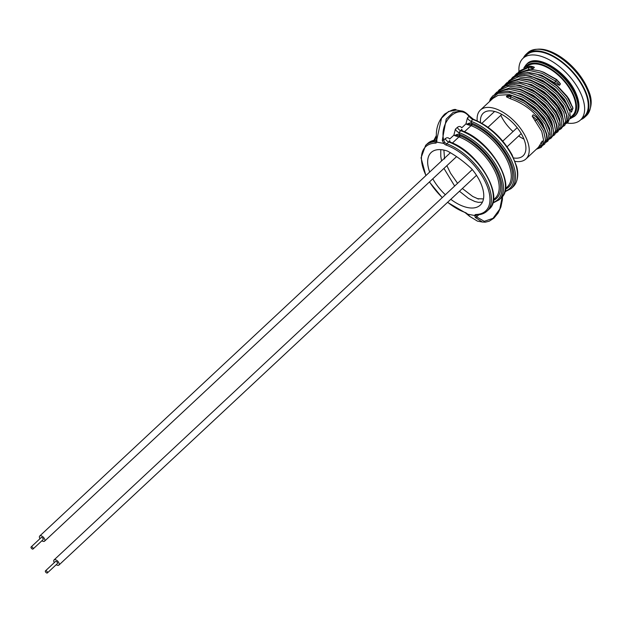 <?xml version="1.0" encoding="UTF-8"?>
<svg xmlns="http://www.w3.org/2000/svg" width="622" height="622" viewBox="0 0 622 622"><rect width="100%" height="100%" fill="white"/><g stroke="black" fill="none" stroke-linecap="round" stroke-linejoin="round"><path stroke-width="0.93" d="M513.601 157.949A29.172 15.068 -133 0 0 523.079 155.834A29.172 15.068 -133 0 0 523.6 138.286A29.172 15.068 -133 0 0 503.734 115.529A29.172 15.068 -133 0 0 483.271 113.181A29.172 15.068 -133 0 0 480.503 122.495M587.611 88.643A42.086 21.739 -133 0 0 577.69 72.556L577.69 72.556A42.086 21.739 -133 0 0 570.11 64.439L570.11 64.439A42.086 21.739 -133 0 0 543.698 49.48M580.94 119.587A43.011 22.213 -133 0 0 584.742 117.208A43.011 22.213 -133 0 0 585.512 91.333A43.011 22.213 -133 0 0 556.223 57.792A43.011 22.213 -133 0 0 526.049 54.324A43.011 22.213 -133 0 0 523.413 57.955M517.31 81.723L531.468 84.584L544.297 91.955L555.042 102.086L559.45 108.142L561.876 112.706L563.625 122.044M558.96 108.601L557.009 105.678L547.236 95.158L534.788 86.777L526.437 83.449L534.251 86.722L547.166 95.57L557.258 106.626L563.112 118.514L558.96 108.601M513.935 84.856L519.525 85.23L532.486 89.739L544.856 98.253L556.099 111.276L559.714 119.066L560.274 125.201M555.617 111.727L547.531 101.666L535.752 92.328L523.024 86.559L535.386 92.414L547.593 102.257L556.332 113.515L559.777 121.671L555.617 111.727M510.615 87.982L520.412 89.327L533.435 95.345L545.113 104.791L553.417 115.513L556.978 125.139L556.915 128.365M552.266 114.852L547.461 108.329L536.576 98.276L523.708 91.076L519.712 89.7L523.001 90.89L536.366 98.517L547.624 109.107L554.84 120.279L556.426 124.835L554.49 118.981L552.266 114.852M507.257 91.107L521.415 93.976L534.236 101.339L544.989 111.47L549.397 117.527L551.815 122.091L553.572 131.429M515.016 161.347A33.417 17.261 -133 0 0 525.971 158.937A33.417 17.261 -133 0 0 526.57 138.83A33.417 17.261 -133 0 0 503.82 112.769A33.417 17.261 -133 0 0 480.371 110.078A33.417 17.261 -133 0 0 477.214 120.847M533.186 114.767A8.553 4.012 38.2 0 1 537.571 118.491L544.786 129.664L546.373 134.228L544.429 128.365L542.205 124.237L537.4 117.713L533.186 114.767L532.199 116.159L541.762 131.475L543.605 140.222L542.959 142.578M506.533 96.884A8.553 5.046 39.2 0 1 510.794 96.799A1.283 0.606 106.2 0 1 511.774 95.586L511.774 95.586A1.283 0.606 106.2 0 0 511.774 95.586L506.541 96.006L506.533 96.884L510.359 98.711C524.284 103.625 535.068 111.976 542.695 123.786L546.917 134.523L546.87 137.68M545.556 121.111L537.478 111.05L525.699 101.713L512.971 95.951L525.326 101.798L537.532 111.641L546.271 122.899L549.716 131.055L545.556 121.111M480.371 110.078L492.865 98.416L498.191 95.259L509.465 94.614L522.426 99.131L534.803 107.645L544.421 118.203L549.661 128.451L550.206 134.663M548.907 117.986L546.948 115.062L537.175 104.543L524.727 96.161L516.384 92.834L524.198 96.107L537.105 104.955L547.204 116.019L553.059 127.899L548.907 117.986M570.257 117.605L572.574 115.443A33.417 17.261 -133 0 0 573.173 95.337A33.417 17.261 -133 0 0 550.423 69.275A33.417 17.261 -133 0 0 526.974 66.585L526.702 66.842M529.827 69.213L533.427 68.474L534.376 67.316A8.553 5.326 -137.4 0 0 529.687 66.313L534.376 67.316M556.931 79.678L543.822 72.3L539.826 70.924L543.115 72.113L556.48 79.748L554.591 82.749L559.442 85.346L560.406 83.97L556.729 79.935A8.553 4.471 -142.7 0 1 560.406 83.97M527.37 72.339L541.521 75.2L554.591 82.749M569.021 99.209L567.062 96.286L557.289 85.766L544.841 77.392L536.491 74.065L544.304 77.33L557.219 86.186L567.318 97.242L572.94 108.251L571.758 109.573L569.822 109.869L571.206 112.17L572.979 108.399A8.553 3.514 -138.2 0 0 572.94 108.251L569.021 99.209M572.979 108.399L572.574 106.79M523.996 75.464L529.579 75.845L542.539 80.355L554.917 88.868L564.535 99.427L569.822 109.869M569.542 111.097L565.67 102.335L557.592 92.274L545.805 82.944L533.085 77.175L545.44 83.029L557.646 92.872L566.385 104.131L569.542 111.097M520.668 78.597L530.473 79.943L543.496 85.96L555.166 95.407L563.47 106.129L567.031 115.746L566.984 118.911M566.199 114.269L562.319 105.468L557.514 98.945L546.629 88.884L533.769 81.684L529.773 80.316L533.062 81.498L546.419 89.133L557.685 99.714L564.9 110.895L566.199 114.269M542.361 141A8.553 3.343 45.4 0 1 543.014 142.92L542.361 141L538.465 147.274L525.971 158.937M533.427 68.474A8.553 5.326 -137.4 0 0 528.661 67.433L528.669 69.384M546.124 142.01L547.22 141.124L548.884 134.383L545.16 124.245L536.498 112.986L524.33 103.096L510.794 96.799L510.359 98.711M532.199 116.159A8.553 4.012 38.2 0 1 536.514 119.836L534.928 120.855M542.773 145.136L545.572 140.23L543.644 131.001L536.514 119.836A1.283 0.466 140.1 0 0 537.571 118.491L537.4 117.713M541.117 142.314A8.553 3.343 45.4 0 1 541.653 145.626L539.709 145.486M489.615 101.456A8.553 5.404 48.8 0 1 490.222 99.559L490.455 100.671M47.412 572.084A1.415 0.731 -133 0 0 46.448 570.98A1.415 0.731 -133 0 0 45.46 570.864A1.415 0.731 -133 0 0 45.429 571.719A1.415 0.731 -133 0 0 46.393 572.823A1.415 0.731 -133 0 0 47.389 572.932A1.415 0.731 -133 0 0 47.412 572.084M45.46 570.864L55.514 561.479A1.415 0.731 47 0 1 56.509 561.596A1.415 0.731 47 0 1 57.465 562.7A1.415 0.731 47 0 1 57.442 563.548L47.389 572.932M56.221 564.69A3.538 1.827 -133 0 0 58.888 565.095A3.538 1.827 -133 0 0 58.95 562.972A3.538 1.827 -133 0 0 56.548 560.212A3.538 1.827 -133 0 0 54.067 559.932A3.538 1.827 -133 0 0 54.005 562.055A3.538 1.827 -133 0 0 54.293 562.622M517.317 127.883A3.538 1.827 -133 0 0 516.672 128.155L502.794 141.116M33.083 548.161A1.415 0.731 -133 0 0 32.119 547.057A1.415 0.731 -133 0 0 31.123 546.94A1.415 0.731 -133 0 0 31.1 547.788A1.415 0.731 -133 0 0 32.064 548.892A1.415 0.731 -133 0 0 33.052 549.008A1.415 0.731 -133 0 0 33.083 548.161M31.123 546.94L41.184 537.556A1.415 0.731 47 0 1 42.172 537.665A1.415 0.731 47 0 1 43.136 538.769A1.415 0.731 47 0 1 43.112 539.624L33.052 549.008M41.892 540.767A3.538 1.827 -133 0 0 44.559 541.171A3.538 1.827 -133 0 0 44.621 539.049A3.538 1.827 -133 0 0 42.218 536.288A3.538 1.827 -133 0 0 39.738 536.001A3.538 1.827 -133 0 0 39.668 538.131A3.538 1.827 -133 0 0 39.956 538.699M518.989 71.46A42.156 21.77 47 0 1 520.622 61.5A42.156 21.77 47 0 1 523.016 58.328L526.632 54.946A42.156 21.77 47 0 1 568.648 68.187A42.156 21.77 47 0 1 586.554 113.406A42.156 21.77 47 0 1 584.159 116.586L580.544 119.96A42.156 21.77 47 0 1 567.077 123.055M523.016 58.328A42.156 21.77 47 0 1 565.033 71.569A42.156 21.77 47 0 1 582.931 116.788A42.156 21.77 47 0 1 580.544 119.96M462.457 131.219L460.793 130.729L458.865 132.533L459.922 135.713A1.026 0.599 -68.6 0 1 459.471 137.089L458.927 136.941A1.026 0.474 99.5 0 0 459.184 135.557L459.922 135.713A42.156 21.77 47 0 1 497.289 173.002A42.156 21.77 47 0 1 493.332 200.478M467.456 117.931L469.019 116.47A1.026 0.599 -40 0 0 469.105 115.708L473.428 119.292A1.026 0.622 -70.2 0 0 472.86 119.471A3.856 1.99 47 0 1 470.815 118.118L469.019 116.47C458.904 102.778 439 121.43 443.696 140.113L445.251 138.652C446.907 137.338 448.384 137.47 449.698 139.048L453.858 135.168L455.39 129.197L457.326 127.393C458.974 126.072 460.451 126.204 461.765 127.79L465.925 123.902L467.456 117.931A3.856 1.99 -133 0 0 470.932 121.274A44.978 23.232 47 0 1 511.984 161.51A44.978 23.232 47 0 1 511.175 188.567L513.111 186.763A44.978 23.232 -133 0 0 513.912 159.706A44.978 23.232 -133 0 0 472.86 119.471L470.932 121.274L471.989 124.454A1.026 0.599 -68.6 0 1 471.538 125.831L470.994 125.683A1.026 0.474 99.5 0 0 471.251 124.291L471.989 124.454A42.156 21.77 47 0 1 509.356 161.743A42.156 21.77 47 0 1 505.398 189.212M441.566 160.958L440.78 156.402L440.765 149.653M429.678 172.053A35.983 18.582 47 0 1 431.155 152.507A35.983 18.582 47 0 1 447.428 151.06C455.895 155.624 464.043 161.627 471.873 169.052A35.983 18.582 47 0 1 480.899 183.467A35.983 18.582 47 0 1 480.262 205.12A35.983 18.582 47 0 1 450.787 199.32M454.651 186.048L443.952 168.399M482.439 202.134L478.427 202.36L474.843 201.505L468.529 198.441L459.448 191.242M445.344 194.733A35.983 18.582 47 0 1 432.803 178.809M462.371 188.513L472.681 196.435L478.03 198.861M446.876 165.67L450.546 173.204L457.574 183.319M447.646 202.259A43.952 22.703 -133 0 0 465.046 212.436A4.883 2.519 47 0 1 467.69 214.209L469.929 216.518L477.432 221.129L482.377 222.038L475.34 217.521L474.687 215.515L476.055 215.476L476.6 216.884L484.227 221.315L492.997 218.353L499.808 209.07L502.226 196.77M478.753 214.753L476.6 216.884A1.026 0.653 -37.7 0 1 475.34 217.521M474.687 215.515L474.617 215.492A4.883 2.519 47 0 1 476.063 214.473A43.952 22.703 -133 0 0 486.482 184.501A43.952 22.703 -133 0 0 446.371 145.183A1.026 0.622 -70.2 0 1 446.79 143.799A44.978 23.232 47 0 1 487.842 184.034A44.978 23.232 47 0 1 487.042 211.091L488.97 209.295A44.978 23.232 -133 0 0 489.778 182.23A44.978 23.232 -133 0 0 448.726 141.995L446.79 143.799A3.856 1.99 -133 0 1 444.753 142.446L443.774 143.402L442.273 140.37L446.231 119.051L453.189 112.372L461.33 110.965L456.392 110.047L448.509 111.501L441.542 118.157L436.862 139.367L436.799 142.135A4.883 2.519 47 0 1 435.346 143.146A43.952 22.703 -133 0 0 426.008 175.482M467.69 214.209L474.617 215.492M477.432 221.129L469.664 216.386A1.026 0.599 -40 0 0 469.929 216.518M446.371 145.183A4.883 2.519 47 0 1 443.719 143.41L436.799 142.135M461.368 130.566L461.633 130.651C489.934 139.794 517.263 185.465 501.044 198.029A44.978 23.232 -133 0 0 501.845 170.964A44.978 23.232 -133 0 0 460.793 130.729A3.856 1.99 -133 0 1 457.326 127.393M450.39 142.485L448.726 141.995A3.856 1.99 -133 0 1 445.251 138.652M442.273 140.37L443.696 140.113L444.753 142.446M449.263 141.746A3.856 1.796 155.5 0 1 449.442 140.712L449.488 141.878M449.823 140.79L450.157 142.135M452.381 143.052L458.927 136.941L455.172 135.806A1.026 0.482 101.6 0 1 455.273 135.269L459.184 135.557M492.927 202.453A43.952 22.703 -133 0 0 498.549 173.235A43.952 22.703 -133 0 0 459.238 134.22A3.856 1.796 155.5 0 0 455.273 135.269L453.858 135.168L455.172 135.806M461.33 130.48A3.856 1.796 155.5 0 1 461.508 129.446L461.555 130.62M461.897 129.531L462.232 130.877M464.447 131.794L470.994 125.683L467.239 124.54A1.026 0.482 101.6 0 1 467.34 124.003L471.251 124.291M504.994 191.187A43.952 22.703 -133 0 0 510.615 161.977A43.952 22.703 -133 0 0 471.313 122.954A3.856 1.796 155.5 0 0 467.34 124.003L465.925 123.902L467.239 124.54M436.862 139.367L436.558 139.165C435.486 129.096 438.222 120.715 444.769 114.02C451.541 109.861 455.413 108.539 456.392 110.047M436.737 142.096L436.652 140.945M436.636 139.95A44.978 23.232 -133 0 0 427.586 143.526L425.658 145.323A44.978 23.232 47 0 1 435.517 141.715A3.856 1.99 -133 0 0 436.356 141.404L436.558 139.165M469.579 216.114A1.026 0.599 -40 0 0 469.664 216.386L465.342 212.802A1.026 0.622 109.8 0 1 465.046 212.436M461.33 110.965L461.33 110.965C463.382 110.98 465.971 112.566 469.105 115.708L469.105 115.708A1.026 0.599 -40 0 0 468.84 115.568M500.827 115.319A29.172 15.068 -133 0 0 501.34 116.384A29.172 15.068 -133 0 0 513.033 131.553M518.631 136A29.172 15.068 -133 0 0 523.934 139.087M587.23 89.731A43.011 22.213 -133 0 0 557.95 56.182A43.011 22.213 -133 0 0 527.775 52.722C538.683 45.375 552.795 49.278 570.11 64.439A80.961 80.961 0 0 1 577.69 72.556L587.65 88.721C592.727 98.968 592.331 107.933 586.46 115.599A43.011 22.213 -133 0 0 587.23 89.731M575.91 94.326A35.384 18.279 -133 0 0 551.815 66.725A35.384 18.279 -133 0 0 526.989 63.879C536.957 52.878 567.567 72.004 576.135 93.79C580.147 103.555 579.867 110.833 575.28 115.614A35.384 18.279 -133 0 0 575.91 94.326M570.04 118.779L574.565 116.275A35.384 18.279 -133 0 0 575.194 94.995A35.384 18.279 -133 0 0 551.1 67.394A35.384 18.279 -133 0 0 526.274 64.54L523.879 67.891M570.195 118.025A34.358 17.743 -133 0 0 573.834 95.461A34.358 17.743 -133 0 0 548.954 67.775A34.358 17.743 -133 0 0 525.038 67.394M529.687 66.313L528.661 67.433L519.448 71.577M559.442 85.346A8.553 4.471 -142.7 0 0 555.726 81.249L542.127 73.357L529.003 70.364L518.414 72.929L516.097 74.702M507.474 95.695A8.553 5.046 39.2 0 1 511.758 95.586M542.928 144.374A1.283 1.166 -157.5 0 1 542.858 144.934A1.283 1.166 -157.5 0 1 542.858 144.942A1.283 1.166 -157.5 0 1 541.653 145.626L536.421 149.187M509.387 80.961L518.383 76.848L530.908 78.03L544.444 84.32L556.612 94.21L565.274 105.468L568.998 115.606L567.334 122.347L566.238 123.234M506.044 84.087L508.353 82.314L518.942 79.748L532.074 82.742L545.416 90.447L556.62 101.059L563.757 112.224L565.686 121.461L562.887 126.359M502.685 87.22L508.127 83.962L519.798 83.278L533.264 87.99L546.147 96.9L556.177 107.979L561.65 118.763L561.767 126.857L559.536 129.493M499.334 90.353L508.322 86.233L520.847 87.414L534.391 93.704L546.551 103.594L555.213 114.86L558.945 124.999L557.281 131.74L556.177 132.618M495.983 93.479L498.3 91.706L508.889 89.133L522.013 92.134L535.363 99.831L546.567 110.452L553.697 121.609L555.625 130.845L552.826 135.744M571.206 112.17A8.553 3.514 -138.2 0 0 571.758 109.573L566.23 98.587L556.2 87.515L543.325 78.605L529.851 73.894L518.18 74.578L512.746 77.836M489.561 101.51L490.315 98.952A1.283 0.98 31.5 0 0 490.222 99.559L498.067 93.347L509.737 92.662L523.211 97.374L536.094 106.284L546.116 117.364L551.59 128.148L551.714 136.241L549.483 138.877M455.39 129.197A3.856 1.99 -133 0 0 458.865 132.533A44.978 23.232 47 0 1 499.909 172.768A44.978 23.232 47 0 1 499.108 199.833L501.044 198.029M505.484 188.606L507.264 186.95A41.13 21.241 -133 0 0 507.995 162.21A41.13 21.241 -133 0 0 471.538 125.831M493.417 199.872L495.19 198.216A41.13 21.241 -133 0 0 495.928 173.476A41.13 21.241 -133 0 0 459.471 137.089M436.317 137.065A43.952 22.703 -133 0 0 434.685 140.051M435.346 143.146A1.026 0.801 -91.5 0 1 435.517 141.715L436.605 140.696M429.53 181.857A43.952 22.703 -133 0 0 442.32 197.555M477.968 214.839A3.856 1.99 -133 0 0 478.162 215.43M476.063 214.473A1.026 0.801 88.5 0 0 476.74 214.901L476.343 215.018A3.856 1.99 -133 0 0 476.055 215.476M527.775 52.722L526.049 54.324M526.989 63.879L526.274 64.54M575.28 115.614L574.565 116.275M586.46 115.599L584.742 117.208M543.014 142.92L542.858 144.942L541.21 147.352L536.358 149.241M545.961 142.352L547.819 141.178L550.175 136.031L549.716 131.055M508.19 81.715L509.395 80.362L515.622 76.545L519.471 75.651L525.885 75.612L533.085 77.175M566.074 123.576L567.917 122.425L570.296 117.177L569.83 112.287M542.609 145.478L544.623 144.172L546.808 139.344L546.373 134.228M504.839 84.841L506.883 82.718L519.984 78.574L529.773 80.316M562.723 126.709L564.737 125.395L566.922 120.575L566.486 115.451M501.48 87.974L502.809 86.512L508.539 82.936L518.499 81.801L526.437 83.449M559.372 129.835L561.277 128.622L562.941 126.235L563.594 123.514L563.112 118.514M498.129 91.1L499.342 89.747L505.569 85.929L509.41 85.035L515.832 84.996L523.024 86.559M556.021 132.968L557.88 131.794L560.235 126.639L559.777 121.671M518.243 72.331L519.456 70.978L529.392 66.282M494.778 94.233L496.83 92.103L509.931 87.959L519.712 89.7M552.663 136.094L554.676 134.78L556.869 129.959L556.426 124.835M514.892 75.456L516.944 73.334L530.045 69.182L539.826 70.924M490.315 98.952L492.795 95.85L498.377 92.367L508.571 91.201L516.384 92.834M549.319 139.219L551.224 138.006L552.888 135.619L553.533 132.898L553.059 127.899M511.541 78.59L512.862 77.12L518.6 73.551L528.56 72.416L536.491 74.065M54.067 559.932L472.3 169.573M58.888 565.095L476.506 175.318M507.117 146.745L521.213 133.59M39.738 536.001L450.46 152.654M481.926 123.288L494.607 111.455M44.559 541.171L456.532 156.658M488.029 127.261L501.806 114.401M427.586 143.526L436.628 139.787M478.668 199.056L477.424 198.698L483.481 198.923M444.38 157.724L444.644 158.929M444.497 158.221L443.89 150.089M436.255 135.697L433.977 140.207M504.792 191.887L511.175 188.567M492.725 203.153L499.108 199.833M488.97 209.295C505.196 196.723 477.867 151.06 449.566 141.917L449.294 141.832M425.658 145.323L421.047 157.856L425.86 175.614M429.405 181.974L442.211 197.656M447.529 202.36L465.342 212.802M473.428 119.292C489.506 125.901 502.389 137.75 512.077 154.839L516.563 166.175C518.048 171.081 519.176 180.59 513.111 186.763M502.514 196.396L502.421 199.631L500.904 206.986L498.074 213.074L493.899 218.159L489.242 221.191L485.354 222.178L482.377 222.038M476.74 214.901C480.977 214.784 484.414 213.517 487.042 211.091"/></g></svg>
